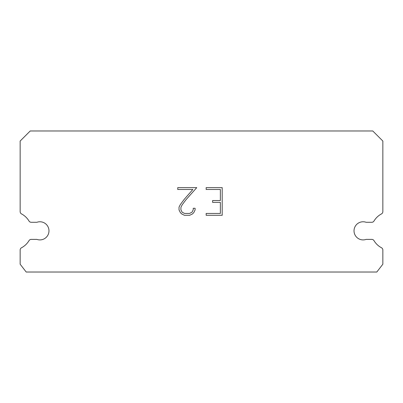 <?xml version="1.0" encoding="UTF-8"?>
<svg xmlns="http://www.w3.org/2000/svg" width="403" height="403" viewBox="0 0 403 403"><rect width="100%" height="100%" fill="white"/><g stroke="black" fill="none" stroke-linecap="round" stroke-linejoin="round"><path stroke-width="0.6" d="M360.075 222.285A9.068 9.068 0 0 1 366.115 222.285L371.762 222.285A2.62 2.62 0 0 0 374.009 221.01A19.143 19.143 0 0 1 381.46 213.928A2.62 2.62 0 0 0 382.85 211.615L382.85 141.05L372.775 130.975L30.225 130.975L20.15 141.05L20.15 211.615A2.62 2.62 0 0 0 21.54 213.928A19.143 19.143 0 0 1 28.991 221.01A2.62 2.62 0 0 0 31.238 222.285L36.885 222.285A9.068 9.068 0 0 1 48.456 227.816A9.068 9.068 0 0 1 36.885 239.387L31.238 239.387A2.62 2.62 0 0 0 28.991 240.662A19.143 19.143 0 0 1 21.54 247.739A2.62 2.62 0 0 0 20.15 250.056L20.15 264.202L26.195 272.025L376.805 272.025L382.85 264.202L382.85 250.056A2.62 2.62 0 0 0 381.46 247.739A19.143 19.143 0 0 1 374.009 240.662A2.62 2.62 0 0 0 371.762 239.387L366.115 239.387A9.068 9.068 0 0 1 354.544 233.856A9.068 9.068 0 0 1 360.075 222.285M220.36 213.439L220.36 202.382L212.618 202.382L212.618 200.538L220.36 200.538L220.36 189.475L206.16 189.475L206.16 187.637L222.199 187.637L222.199 215.283L206.16 215.283L206.16 213.439L220.36 213.439M195.097 208.27L195.097 209.928L193.783 212.628L192.417 213.968L189.717 215.283L184.408 215.283L181.728 213.948L180.358 212.598L179.028 209.898L179.028 207.162L180.358 204.517L184.262 199.319L192.851 189.475L177.748 189.475L177.748 187.637L196.755 187.637L185.99 199.727L182.156 204.835L180.917 207.359L180.917 209.787L182.121 212.215L184.569 213.439L189.571 213.439L192.004 212.21L193.228 209.787L193.228 208.27L195.097 208.27"/></g></svg>
